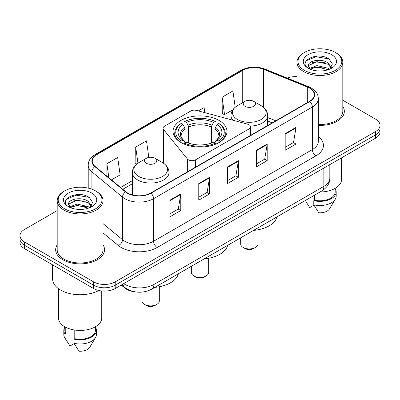 <?xml version="1.0" encoding="UTF-8"?>
<svg xmlns="http://www.w3.org/2000/svg" width="400" height="400" viewBox="0 0 400 400"><rect width="100%" height="100%" fill="white"/><g stroke="black" fill="none" stroke-linecap="round" stroke-linejoin="round"><path stroke-width="0.6" d="M249.07 124.76A5.09 2.94 0 0 0 247.62 124.175L196.545 110.425A5.09 2.94 0 0 0 190.795 111.01L164.56 126.16A5.09 2.94 0 0 0 163.07 128.235A5.09 2.94 0 0 0 163.545 129.48L187.36 158.965A5.09 2.94 0 0 0 195.575 159.805L249.07 128.92A5.09 2.94 0 0 0 250.56 126.84A5.09 2.94 0 0 0 249.07 124.76M219.085 120.455A26.985 15.58 0 0 0 189.67 117.08A26.985 15.58 0 0 0 173.015 131.475A26.985 15.58 0 0 0 180.915 142.49A26.985 15.58 0 0 0 210.33 145.87A26.985 15.58 0 0 0 226.985 131.475A26.985 15.58 0 0 0 219.085 120.455M272.22 122.87L267.66 121.025M134.505 291.76A15.275 8.82 180 0 1 125.025 288.175L121.23 285.045M57.19 210.6L24.475 229.485A15.275 8.82 0 0 0 20 235.725L20 242.375A15.275 8.82 0 0 0 24.475 248.61L93.605 288.525A15.275 8.82 0 0 0 115.21 288.525L375.525 138.23A15.275 8.82 0 0 0 380 131.995L380 128.665A15.275 8.82 0 0 1 375.525 134.905A15.275 8.82 0 0 0 380 128.665L380 125.34A15.275 8.82 0 0 0 375.525 119.105L342.81 100.22M20 235.725A15.275 8.82 0 0 0 24.475 241.96L93.605 281.87A15.275 8.82 0 0 0 115.21 281.87L115.21 285.195L375.525 134.905L115.21 285.195A15.275 8.82 0 0 1 93.605 285.195A15.275 8.82 0 0 0 115.21 285.195L115.21 288.525M24.475 241.96L24.475 245.285L93.605 285.195L24.475 245.285A15.275 8.82 0 0 1 20 239.05A15.275 8.82 0 0 0 24.475 245.285L24.475 248.61M57.19 244.845A24.44 14.11 0 0 0 55.66 249.755A24.44 14.11 0 0 0 62.82 259.73A24.44 14.11 0 0 0 89.455 262.79A24.44 14.11 0 0 0 104.545 249.755A24.44 14.11 0 0 0 103.015 244.845A24.44 14.11 0 0 1 104.545 249.755A24.44 14.11 0 0 1 89.455 262.79A24.44 14.11 0 0 1 62.82 259.73A24.44 14.11 0 0 1 55.66 249.755A24.44 14.11 0 0 1 57.19 244.845M309.49 88.05A16.295 9.405 180 0 1 314.265 94.7A16.295 9.405 180 0 1 309.49 101.35L150.71 193.025A16.295 9.405 180 0 1 125.84 191.77L95.235 166.535A16.295 9.405 180 0 1 92.285 161.135A16.295 9.405 180 0 1 97.06 154.485L242.74 70.38A16.295 9.405 180 0 1 263.605 69.325L307.315 86.995A16.295 9.405 180 0 1 309.49 88.05M309.78 87.88A16.7 9.645 0 0 0 307.55 86.8L263.84 69.13A16.7 9.645 0 0 0 242.45 70.21L96.77 154.32A16.7 9.645 0 0 0 94.9 166.67L125.505 191.905A16.7 9.645 0 0 0 150.995 193.19L309.78 101.52A16.7 9.645 0 0 0 309.78 87.88M169.97 200.155L169.97 216.785L180.775 210.55L180.775 193.92L169.97 200.155M169.97 213.835L178.29 209.03L180.73 194.47A4.075 2.35 -120 0 0 180.775 193.92M178.22 209.075L180.775 210.55M198.775 183.525L198.775 200.155L209.575 193.92L209.575 177.29L198.775 183.525M198.775 197.205L207.095 192.4L209.535 177.84A4.075 2.35 -120 0 0 209.575 177.29M207.02 192.445L209.575 193.92M285.19 133.635L285.19 150.265L295.99 144.03L295.99 127.4L285.19 133.635M285.19 147.315L293.51 142.51L295.945 127.95A4.075 2.35 -120 0 0 295.99 127.4M293.435 142.555L295.99 144.03M256.385 150.265L256.385 166.895L267.185 160.66L267.185 144.03L256.385 150.265M256.385 163.945L264.705 159.14L267.14 144.58A4.075 2.35 -120 0 0 267.185 144.03M264.63 159.185L267.185 160.66M227.58 166.895L227.58 183.525L238.38 177.29L238.38 160.66L227.58 166.895M227.58 180.575L235.9 175.77L238.34 161.21A4.075 2.35 -120 0 0 238.38 160.66M235.825 175.815L238.38 177.29M318.34 125.39A24.44 14.11 0 0 0 344.34 111.31A24.44 14.11 0 0 0 342.81 106.4A24.44 14.11 0 0 1 344.34 111.31A24.44 14.11 0 0 1 318.34 125.39M115.21 281.87L375.525 131.58A15.275 8.82 0 0 0 380 125.34M296.985 76.645A15.275 8.82 0 0 0 287.18 78.07M111.44 179.895L120.13 174.875L117.69 157.5L106.89 163.735L106.89 176.145M204.81 112.65L204.105 107.61L198.375 110.92M235.195 107.255L232.91 90.98L222.105 97.215L222.28 113.745M148.82 157.42L146.495 140.87L135.695 147.105L135.87 163.635M222.105 97.215L224.545 114.59L232.84 109.805M224.545 114.59L222.105 113.68M136.815 163.99L135.695 163.57M135.695 147.105L137.95 163.17M106.89 163.735L108.86 177.77M304.415 70.36A21.895 12.64 0 0 0 335.38 70.36A21.895 12.64 0 0 0 335.38 52.48L336.1 52.895A22.915 13.23 0 0 1 342.81 62.25A22.915 13.23 0 0 1 328.665 74.475A22.915 13.23 0 0 1 303.695 71.605A22.915 13.23 0 0 1 296.985 62.25A22.915 13.23 0 0 1 303.695 52.895L304.415 52.48A21.895 12.64 0 0 0 304.415 70.36M318.34 124.51A22.915 13.23 0 0 0 342.81 111.31L342.81 62.25M320.065 191.985A21.64 12.495 0 0 0 341.54 179.495L341.54 157.85M317.115 70.87L320.995 70.985M309.505 68.435L316.92 65.605L328.035 68.205L329.385 69.285M310.185 69.145L316.92 66.925L328.28 69.695M308.385 65.645L310.29 69.235M308.41 66C307.17 60.875 321.215 57.83 328.035 62.925L331.345 67.495M308.46 66.32L308.78 65.465L316.92 61.645L328.035 64.245L331.085 67.835M329.775 69.125L332.375 64.015L329.085 59.06C317.44 50.685 296.735 61.72 308.69 68.485L308.75 68.52M331.64 54.64A16.605 9.585 0 0 0 308.16 54.64A16.605 9.585 0 0 0 308.16 68.195A16.605 9.585 0 0 0 331.64 68.195A16.605 9.585 0 0 0 331.64 54.64M306.15 201.96L309.775 207.58L313.975 205.155M310.02 69.245L308.435 66.19M314.58 195.155L314.58 200.235A15.275 8.82 0 0 0 335.175 191.965L335.175 188.345M336.1 52.895L335.38 52.48A21.895 12.64 0 0 0 304.415 52.48M314.58 200.235L313.79 200.69L313.79 204.845L318.775 212.775A10.185 5.88 0 0 0 329.525 208.85L335.3 199.195A16.295 9.405 0 0 0 336.19 196.125L336.19 191.965A16.295 9.405 0 0 0 335.175 188.695M313.79 204.845A16.295 9.405 0 0 0 335.3 199.195M313.79 200.69A16.295 9.405 0 0 0 336.19 191.965M306.265 60.725L316.015 56.725L328.86 58.91M312.355 62.665L316.015 62.005L325.185 62.79M312.355 67.945L316.015 67.285L325.185 68.07M191.345 266.305L191.345 272.415A8.655 5 0 0 0 193.88 275.95L195.68 276.985A6.11 3.53 0 0 0 204.32 276.985L206.12 275.95A8.655 5 0 0 0 208.655 272.415L208.655 258.27M195.68 276.985L193.88 275.95A8.655 5 0 0 0 206.12 275.95M180.43 142.355L181.155 141.105A24.24 13.995 0 0 1 181.155 123.505L182.82 124.465A21.895 12.64 0 0 0 182.82 140.145L184.47 141.08L185 143.045M185 142.24L185 129.08L184.47 127.3L182.82 124.465M184.035 126.55L184.035 121.84L184.755 121.425A24.24 13.995 0 0 1 215.245 121.425L213.575 122.385A21.895 12.64 0 0 0 186.425 122.385L188.07 125.225L188.6 127L188.6 143.095M211.4 143.095L211.4 127L211.93 125.225L213.575 122.385M204.2 258.88A28.005 16.17 0 0 0 227.69 245.32M181.155 123.505L180.43 123.915A25.255 14.58 0 0 0 174.745 133.135A25.255 14.58 0 0 0 179.155 141.37M215.245 121.425L215.965 121.84L215.965 126.55M184.035 144.435L184.755 143.185A24.24 13.995 0 0 0 215.245 143.185L215.965 144.435M184.755 143.185L186.425 142.22A21.895 12.64 0 0 0 213.575 142.22L215.245 143.185M182.82 140.145L181.155 141.105M186.425 122.385L184.755 121.425M184.47 127.3A19.585 11.31 0 0 0 184.47 141.08L184.56 141.14C181.78 138.45 180.645 136.62 181.16 135.66A18.84 10.875 0 0 1 185 129.08M220.845 141.37A25.255 14.58 0 0 0 225.255 133.135A25.255 14.58 0 0 0 219.57 123.915L218.845 123.505A24.24 13.995 0 0 1 218.845 141.105L219.57 142.355M218.845 141.105L217.18 140.145A21.895 12.64 0 0 0 217.18 124.465L218.845 123.505M217.18 124.465L215.53 127.3L215 129.08L215 142.24L215.53 141.08L217.18 140.145M215 129.08A18.84 10.875 0 0 1 218.84 135.66C219.355 136.63 218.22 138.455 215.44 141.14L215.53 141.08A19.585 11.31 0 0 0 215.53 127.3M215 143.045L215 142.24M240.67 237.825L240.67 243.935A8.655 5 0 0 0 243.205 247.47L245.005 248.51A6.11 3.53 0 0 0 253.65 248.51L255.45 247.47A8.655 5 0 0 0 257.985 243.935L257.985 229.795M245.005 248.51L243.205 247.47A8.655 5 0 0 0 255.45 247.47M250.395 126.09A18.33 10.585 0 0 0 267.66 115.525C267.525 111.445 265.38 108.175 261.235 105.71L253.65 101.33A6.11 3.53 0 0 0 245.005 101.33A6.11 3.53 0 0 0 245.005 106.32A6.11 3.53 0 0 0 253.65 106.32A6.11 3.53 0 0 0 253.65 101.33L261.235 105.71A16.84 9.72 0 0 1 261.235 119.46A16.84 9.72 0 0 1 237.42 119.46A16.84 9.72 0 0 1 237.42 105.71C233.275 108.175 231.13 111.445 230.995 115.525A18.33 10.585 0 0 0 232.89 120.21M253.525 230.405A28.005 16.17 0 0 0 277.015 216.84M142.015 292.105L142.015 300.895A8.655 5 0 0 0 144.55 304.425L146.35 305.465A6.11 3.53 0 0 0 154.995 305.465L156.795 304.425A8.655 5 0 0 0 159.33 300.895L159.33 286.75M146.35 305.465L144.55 304.425A8.655 5 0 0 0 156.795 304.425M146.35 163.28A6.11 3.53 0 0 0 154.995 163.28A6.11 3.53 0 0 0 154.995 158.29L162.58 162.67A16.84 9.72 0 0 1 162.58 176.42A16.84 9.72 0 0 1 138.765 176.42A16.84 9.72 0 0 1 138.765 162.67C134.62 165.13 132.475 168.405 132.34 172.485A18.33 10.585 0 0 0 137.71 179.965A18.33 10.585 0 0 0 157.69 182.26A18.33 10.585 0 0 0 169.005 172.485C168.87 168.405 166.725 165.13 162.58 162.67L154.995 158.29A6.11 3.53 0 0 0 146.35 158.29A6.11 3.53 0 0 0 146.35 163.28M154.875 287.36A28.005 16.17 0 0 0 178.36 273.8M64.62 208.8A21.895 12.64 0 0 0 95.585 208.8A21.895 12.64 0 0 0 95.585 190.925L96.305 191.34A22.915 13.23 0 0 1 103.015 200.695A22.915 13.23 0 0 1 88.87 212.915A22.915 13.23 0 0 1 63.9 210.05A22.915 13.23 0 0 1 57.19 200.695A22.915 13.23 0 0 1 63.9 191.34L64.62 190.925A21.895 12.64 0 0 0 64.62 208.8M57.19 200.695L57.19 249.755A22.915 13.23 0 0 0 63.9 259.11A22.915 13.23 0 0 0 88.87 261.975A22.915 13.23 0 0 0 103.015 249.755L103.015 200.695M52.605 264.855L52.605 278.855A27.495 15.875 0 0 0 60.66 290.08A27.495 15.875 0 0 0 98.81 290.495M58.46 288.65L58.46 317.94A21.64 12.495 0 0 0 64.8 326.775A21.64 12.495 0 0 0 88.385 329.48A21.64 12.495 0 0 0 101.745 317.94L101.745 290.97M77.32 209.315L81.2 209.43M69.71 206.88L77.125 204.05L88.24 206.65L89.59 207.73M70.39 207.59L77.125 205.37L88.485 208.14M68.59 204.09L70.495 207.68M68.615 204.445C67.375 199.32 81.42 196.275 88.24 201.37L91.55 205.94M68.665 204.765L68.985 203.91L77.125 200.09L88.24 202.69L91.29 206.28M89.98 207.57L92.58 202.46L89.29 197.505C77.645 189.13 56.94 200.165 68.895 206.93L68.955 206.965M91.84 193.085A16.605 9.585 0 0 0 68.36 193.085A16.605 9.585 0 0 0 68.36 206.64A16.605 9.585 0 0 0 91.84 206.64A16.605 9.585 0 0 0 91.84 193.085M64.825 326.79L64.825 330.41A15.275 8.82 0 0 0 65.78 333.48L65.78 327.305M64.825 327.135A16.295 9.405 0 0 0 63.81 330.41L63.81 334.57A16.295 9.405 0 0 0 64.7 337.64A16.295 9.405 0 0 0 64.995 338.095L69.98 346.025L74.18 343.6M64.995 338.095L64.995 333.935L65.78 333.48M63.81 330.41A16.295 9.405 0 0 0 64.995 333.935M70.225 207.69L68.64 204.635M74.785 330.05L74.785 338.68A15.275 8.82 0 0 0 95.38 330.41L95.38 326.79M96.305 191.34L95.585 190.925A21.895 12.64 0 0 0 64.62 190.925M74.785 338.68L73.995 339.135L73.995 343.29L78.98 351.22A10.185 5.88 0 0 0 89.73 347.295L95.505 337.64A16.295 9.405 0 0 0 96.395 334.57L96.395 330.41A16.295 9.405 0 0 0 95.38 327.135M73.995 343.29A16.295 9.405 0 0 0 95.505 337.64M73.995 339.135A16.295 9.405 0 0 0 96.395 330.41M66.47 199.17L76.215 195.17L89.065 197.35M72.56 201.11L76.215 200.45L85.39 201.235M72.56 206.39L76.215 205.73L85.39 206.515M125.025 287.655L125.025 288.175M163.545 129.48L163.545 163.27M187.36 158.965L187.36 171.865M195.575 159.805L195.575 167.12M249.07 128.92L249.07 136.235M123.74 283.595A20.37 11.76 0 0 0 125.11 284.47A20.37 11.76 0 0 0 153.915 284.47L323.86 186.355A20.37 11.76 0 0 0 329.825 178.04C329.975 183.09 327.28 187.42 321.75 191.015L151.805 289.13A10.185 5.88 60 0 0 153.915 284.47L153.915 266.175M323.86 168.06L323.86 186.355A10.185 5.88 60 0 1 321.75 191.015M122.915 284.075A10.185 6.81 129.5 0 0 124.69 287.385L121.595 284.835M375.525 138.23L375.525 131.58M93.605 288.525L93.605 281.87M318.34 136.605A25.46 14.7 180 0 1 315.975 155.815L157.19 247.49A5.09 2.94 60 0 1 153.59 241.25L312.375 149.58A20.37 11.76 0 0 0 318.34 141.265L318.34 98.69A20.37 11.76 180 0 1 312.375 107.005A5.09 2.94 -120 0 0 309.78 101.52M157.19 247.49A25.46 14.7 180 0 1 121.185 247.49A25.46 14.7 180 0 1 118.33 245.525L103.015 232.895M125.505 191.905A5.09 3.405 129.5 0 0 122.505 197.11L122.505 239.68A20.37 11.76 0 0 0 124.785 241.25A20.37 11.76 0 0 0 153.59 241.25L153.59 198.68A20.37 11.76 180 0 1 122.505 197.11L91.895 171.875A20.37 11.76 180 0 1 88.215 165.13L88.215 188.12M318.34 98.69C318.01 95.19 317.685 92.28 311.32 88.045L308.64 86.745A5.09 2.385 112 0 0 307.55 86.8M308.64 86.745L264.93 69.075C256.495 66.09 248.49 66.525 240.915 70.375A5.09 2.94 60 0 1 242.45 70.21M96.77 154.32A5.09 2.94 -120 0 0 95.235 154.485C89.06 158.53 88.495 161.58 88.215 165.13M94.9 166.67A5.09 3.405 129.5 0 0 91.895 171.875L91.895 189.215M264.93 69.075A5.09 2.385 112 0 0 263.84 69.13M150.995 193.19A5.09 2.94 60 0 1 153.59 198.68L312.375 107.005L312.375 149.58A5.09 2.94 60 0 0 315.975 155.815M103.015 223.615L122.505 239.68A5.09 3.405 -50.5 0 1 118.33 245.525M97.06 154.485L97.06 168.04M307.315 86.995L307.315 102.61M263.605 69.325L263.605 107.375M275.785 120.81L267.66 117.525M242.74 70.38L242.74 102.64M163.07 128.235L163.05 162.95M132.34 180.68L120.61 187.455M227.58 167.42L238.34 161.21M256.385 150.79L267.14 144.58M285.19 134.16L295.945 127.95M198.775 184.05L209.535 177.84M169.97 200.68L180.73 194.47M211.4 127A18.84 10.875 0 0 0 188.6 127M211.93 125.225A19.585 11.31 0 0 0 188.07 125.225M250.56 126.84L250.56 135.375M151.805 289.13C143.61 293.25 135.415 293.25 127.22 289.13L124.69 287.385M329.825 178.04L329.825 164.615M240.915 70.375L95.235 154.485M132.34 183.78L122.82 189.28M272.295 122.825L267.66 120.95M296.985 82.035L296.985 62.25M174.745 136.965L174.745 133.135M225.255 136.965L225.255 133.135M267.66 125.505L267.66 115.525M230.995 119.7L230.995 115.525M245.005 101.33L237.42 105.71M169.005 182.46L169.005 172.485M132.34 194.91L132.34 172.485M146.35 158.29L138.765 162.67M66.355 340.405L64.7 337.64"/></g></svg>
